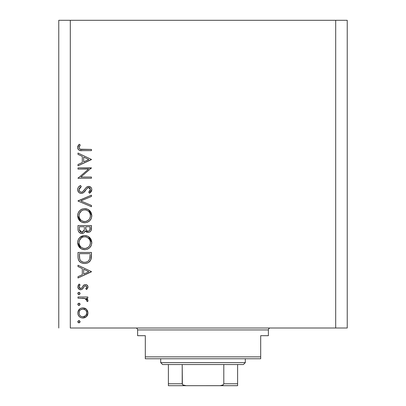 <?xml version="1.0" encoding="UTF-8"?>
<svg xmlns="http://www.w3.org/2000/svg" width="406" height="406" viewBox="0 0 406 406"><rect width="100%" height="100%" fill="white"/><g stroke="black" fill="none" stroke-linecap="round" stroke-linejoin="round"><path stroke-width="0.61" d="M70.304 328.007L335.696 328.007L335.696 20.3L70.304 20.3L70.304 328.007L70.304 20.3L58.763 20.3L58.763 328.007L58.763 20.3L335.696 20.3L335.696 328.007L347.237 328.007L347.237 20.3L347.237 328.007L70.304 328.007M77.993 169.099L88.564 169.099L77.993 169.099L77.993 167.891L91.457 167.891L80.86 177.036L91.457 177.036L91.457 178.244L77.993 178.244L88.564 169.099L77.993 178.244L91.457 178.244L91.457 177.036L80.86 177.036L91.457 167.891L77.993 167.891L77.993 169.099L77.993 167.891L91.457 168.145M81.291 193.434L79.865 193.129L78.688 192.266L77.663 189.957L77.861 188.277L78.5 187.115L80.591 185.496L81.276 186.633L79.743 187.821L79.028 189.587L79.632 191.393L80.738 192.145L81.667 192.19L82.814 191.596L86.341 187.349L87.569 186.557L89.904 186.603L91.309 187.851L91.751 189.039L91.634 190.764L91.137 191.754L89.523 193.261L88.696 192.17L89.893 191.059L90.401 189.176L89.98 188.181L88.716 187.567L87.153 188.272L83.55 192.596L81.291 193.434C83.2 193.089 84.646 192.033 85.636 190.262L86.975 188.455L88.716 187.567L90.421 189.541L88.696 192.17L89.523 193.261L91.802 189.673C91.675 187.673 90.629 186.567 88.66 186.359L86.61 187.11L82.631 191.744L81.312 192.226C79.845 191.997 79.084 191.119 79.028 189.587L81.276 186.633L80.591 185.496C78.789 186.308 77.81 187.673 77.647 189.587C77.82 191.876 79.033 193.16 81.291 193.434L80.926 193.418M91.457 205.431L91.457 206.725L77.993 201.026L91.457 195.159L91.457 196.453L80.85 200.94L91.457 205.431L91.457 206.725L77.993 201.026L91.457 206.725L91.457 205.431L80.85 200.94L91.457 196.453L91.457 195.159L77.993 200.853L91.457 195.159L91.457 196.453M77.647 215.718L78.15 213.003L79.677 210.704L81.956 209.141L84.321 208.633L87.381 209.136L89.706 210.628L91.259 212.906L91.797 215.266L91.314 218.362L89.782 220.697L87.473 222.26L85.082 222.762L82.012 222.27L79.713 220.727L78.16 218.438L77.647 215.718C78.043 220.042 80.403 222.392 84.732 222.772C89.097 222.381 91.457 219.991 91.802 215.611C91.365 211.318 88.985 208.988 84.666 208.623C80.358 209.034 78.018 211.399 77.647 215.718L80.743 221.585M77.647 242.646L78.15 239.926L79.677 237.627L81.956 236.069L84.321 235.556L87.381 236.059L89.706 237.551L91.259 239.829L91.797 242.189L91.314 245.285L89.782 247.619L87.473 249.188L85.082 249.69L82.012 249.193L79.713 247.65L78.16 245.361L77.647 242.646C78.043 246.965 80.403 249.314 84.732 249.7C89.097 249.304 91.457 246.919 91.802 242.534C91.365 238.241 88.985 235.911 84.666 235.546C80.358 235.957 78.018 238.322 77.647 242.646L80.743 248.508M77.993 266.549L77.993 265.23L91.457 271.619L77.993 278.003L77.993 276.689L82.311 274.7L82.311 268.599L77.993 266.549L77.993 265.23L77.993 266.549L82.311 268.599L82.311 274.7L77.993 276.689L77.993 278.003L91.457 271.792L77.993 278.003L77.993 276.689M77.82 321.755L78.15 320.963L78.942 320.633L79.738 320.958L80.068 321.755L79.738 322.547L78.942 322.877L78.15 322.547L77.82 321.755L78.942 322.877L80.068 321.755L78.942 320.633L77.82 321.755M82.885 307.86L84.763 308.195L86.376 309.21L87.605 310.905L88.006 312.96L87.605 315.005L86.387 316.695L84.768 317.71L82.885 318.045L80.936 317.67L79.282 316.563L78.17 314.914L77.82 312.96L78.17 310.996L79.277 309.347L80.931 308.24L82.885 307.86C79.769 308.149 78.079 309.849 77.82 312.96C78.084 316.061 79.774 317.761 82.885 318.045L86.387 316.695L88.006 312.96L86.376 309.21L82.89 307.86M77.82 304.322L78.15 303.531L78.942 303.201L79.738 303.531L80.068 304.322L79.738 305.119L78.942 305.444L78.15 305.114L77.82 304.322L78.942 305.444L80.068 304.322L78.942 303.201L77.82 304.322M77.993 298.197L77.993 296.989L77.993 298.197L77.993 296.989L87.833 296.989L87.833 298.197L86.387 298.197L87.874 299.851L87.666 301.648L86.62 300.983L86.782 300.176L86.351 299.318L85.047 298.522L77.993 298.197L84.676 298.41L86.798 300.369L86.62 300.983L87.666 301.648L88.006 300.597L86.387 298.197L87.833 298.197L87.833 296.989L77.993 296.989L87.833 296.989L87.833 298.197M78.942 292.33L77.82 293.452L78.15 292.655L78.942 292.33L79.738 292.655L80.068 293.452L79.373 294.492L78.15 294.243L77.82 293.452L78.942 294.573L80.068 293.452L78.942 292.33L80.068 293.452L78.942 294.573M88.006 287.047C87.858 285.489 87.001 284.662 85.422 284.56L86.92 284.987L87.96 286.55L87.889 287.778L86.605 289.564L85.762 288.747L86.701 287.549L86.772 286.793L85.727 285.794L84.58 286.103L82.606 288.905L81.068 289.711L79.063 289.265L77.871 287.418L78.17 285.296L79.155 284.043L80.068 284.845L79.109 286.235L79.14 287.433L80.449 288.519L81.662 288.098L83.692 285.179L85.422 284.56L83.91 285.012L81.55 288.199L80.611 288.529L79.028 286.793L80.068 284.845L79.155 284.043L77.82 286.854C77.962 288.62 78.906 289.579 80.662 289.737L82.185 289.28L84.58 286.103L85.473 285.768L86.798 287.047L85.762 288.747L86.605 289.564L88.006 287.047L86.605 289.564L85.955 288.58M77.993 256.633C78.033 260.962 80.221 263.25 84.555 263.504L82.545 263.266L80.682 262.474L78.794 260.571L78.059 257.983L77.993 252.461L91.457 252.461L91.375 257.333L90.553 260.373L88.447 262.525L86.569 263.281L84.555 263.504C87.605 263.53 89.741 262.18 90.969 259.449L91.457 252.461L77.993 252.461L77.993 256.633L77.993 252.461L91.457 252.461L91.457 255.181M78.008 229.578L77.993 225.533L77.993 229.177L77.993 225.533L91.457 225.533L91.137 230.441L90.254 231.684L88.884 232.359L86.864 232.222L85.255 230.882L84.412 232.389L83.494 233.085L81.017 233.394L78.982 232.171L78.216 230.765L77.993 229.177C78.059 231.735 79.332 233.166 81.814 233.475C83.55 233.399 84.697 232.536 85.255 230.882L88.122 232.44C90.497 232.09 91.609 230.664 91.457 228.162L91.457 225.533L77.993 225.533L91.457 225.533L91.457 228.162M77.993 154.366L77.993 153.047L91.457 159.431L77.993 165.821L77.993 164.506L82.311 162.517L82.311 156.411L77.993 154.366L77.993 153.047L77.993 154.366L82.311 156.411L82.311 162.517L77.993 164.506L77.993 165.821L91.457 159.604L77.993 165.821L77.993 164.506M79.221 146.683L79.119 148.109L80.281 149.235L91.457 149.423L91.457 150.631L81.55 150.616L79.16 150.19L78.013 149.063L77.647 147.49L78.099 145.718L79.2 144.247L80.241 144.957L79.028 147.561L80.241 144.957L79.2 144.247L77.647 147.49C78.099 149.951 79.672 151.002 82.367 150.631L91.457 150.631L91.457 149.423L82.499 149.423C80.677 149.743 79.52 149.124 79.028 147.561L79.114 148.094M347.237 20.3L335.696 20.3L347.237 20.3M79.18 320.654L79.566 320.821M79.886 321.141L80.043 321.527M80.068 321.755L78.942 322.877M77.845 321.522L78.15 320.963M87.6 315.02L87.092 315.904M86.757 316.32L86.387 316.695M83.367 318.025L82.885 318.045M80.215 317.299L79.292 316.573M78.642 315.807L79.282 316.563M78.358 315.33L78.175 314.919M78.003 314.411L77.906 313.96M77.82 312.96L77.84 312.453M77.901 311.97L79.891 308.829M80.621 308.382L80.895 308.255M84.788 308.205L85.595 308.611M85.651 308.646L85.915 308.834M86.006 308.9L86.376 309.21M80.728 309.712L80.119 310.204M85.356 309.945L82.88 309.067L80.723 309.717M85.671 315.665L86.503 314.447L85.356 315.959L85.935 315.376L86.798 312.955C86.559 315.32 85.25 316.614 82.88 316.837L85.625 315.716M84.377 316.553L85.356 315.959M83.641 316.766L84.012 316.68M82.129 316.766L82.88 316.837C80.51 316.619 79.226 315.325 79.028 312.955L79.307 314.442L79.992 315.563M80.119 315.701L81.393 316.548L83.26 316.817M79.094 312.204L79.028 312.955C79.226 310.585 80.51 309.291 82.88 309.067C85.255 309.286 86.559 310.58 86.798 312.955L86.503 311.458L85.641 310.204M79.312 311.453L79.094 313.711M79.18 303.226L79.566 303.389M79.886 303.703L80.043 304.094M80.068 304.322L78.942 305.444M78.713 305.424L78.155 305.119L78.723 305.424M77.845 304.089L78.322 303.389M86.696 298.41L86.387 298.197M87.686 299.445L86.996 298.643M87.803 301.404L87.666 301.648L86.62 300.983L86.782 300.176M86.579 299.628L86.361 299.329M86.194 299.156L85.828 298.882M86.077 299.055L85.412 298.664M85.382 298.649L84.468 298.364M83.844 298.283L82.499 298.212M82.327 298.207L82.997 298.227M78.723 294.548L78.104 294.193M77.845 293.218L78.16 292.65M78.15 294.243L78.515 294.487M79.738 294.243L80.043 293.67M86.468 287.996L86.701 287.549M86.788 287.174L86.772 286.793M85.727 285.794L85.143 285.814M84.9 285.905L84.418 286.25M83.281 287.996L82.966 288.468M80.931 289.727L80.383 289.727M80.297 289.717L79.576 289.539M79.058 289.26L78.642 288.91M78.627 288.894L78.16 288.27M79.155 284.043L80.068 284.845M80.063 284.85L79.662 285.251M79.048 286.509L79.124 287.402M79.505 288.027L79.982 288.387M80.449 288.519L80.865 288.509M81.342 288.341L81.702 288.052M81.86 287.869L81.55 288.199M81.87 287.854L82.119 287.494M82.337 287.128L82.565 286.712M82.951 286.063L83.149 285.788M83.91 285.012L84.26 284.809M86.407 284.723L87.427 285.433M86.925 284.992L87.244 285.245M87.584 285.631L87.818 286.063M91.457 271.619L77.993 265.23L91.457 271.619M88.833 271.69L83.692 274.065L83.692 269.254L88.833 271.69L83.692 269.254L83.692 274.065L88.833 271.69M91.441 256.257L91.284 258.114M91.233 258.419L91.132 258.916M90.553 260.378L90.056 261.124M88.462 262.515L87.534 262.976M86.975 263.169L86.579 263.276M87.534 262.971L86.564 263.281M86.042 263.387L85.575 263.453M83.869 263.479L83.205 263.403M81.276 262.804L80.682 262.474M80.667 262.464L80.129 262.088M79.754 261.768L79.231 261.205M78.292 259.317L78.201 258.916M78.059 257.972L78.008 257.318M89.381 261.84L89.69 261.535M90.076 254.613L89.701 258.749L90.076 254.613M89.564 259.15L89.701 258.749C88.818 261.104 87.107 262.286 84.56 262.296L85.402 262.251M85.519 262.235L87.133 261.763M85.397 262.251L86.224 262.093M79.525 258.13L80.012 259.784L80.956 261.028L83.007 262.119L84.56 262.296C82.195 262.301 80.581 261.225 79.718 259.064L79.992 259.738M79.429 257.15L79.718 259.064L79.373 253.669L90.076 253.669L79.373 253.669L79.495 257.901M88.417 260.891L88.97 260.261M89.538 259.211L89.767 258.5M80.424 260.439L80.906 260.982M82.205 261.84L83.342 262.19M85.021 235.551L88.011 236.348M88.021 236.348L88.604 236.688L91.802 242.539M91.314 245.28L91.02 245.924M91.01 245.95L90.69 246.493M90.645 246.569L89.792 247.609M89.782 247.619L87.473 249.188M87.422 249.208L86.93 249.38M85.082 249.69L84.382 249.69M83.357 249.578L81.997 249.188M83.316 249.568L83.057 249.517M78.647 238.936L79.662 237.642M79.698 237.611L83.981 235.576M91.259 239.829L90.594 238.611M86.63 235.805L86.047 235.673M77.927 240.585L77.769 241.26M77.678 241.951L77.658 242.296M78.505 246.077L79.713 247.65M80.226 248.122L80.794 248.543M81.383 248.898L82.012 249.193M91.685 243.935L91.771 243.235M81.134 247.234L79.662 245.356L81.109 247.213L82.931 248.218M79.129 241.453L79.028 242.595C79.302 239.068 81.185 237.124 84.671 236.754C88.188 237.099 90.107 239.048 90.421 242.595L90.416 242.879L90.421 242.595C90.137 246.153 88.244 248.122 84.732 248.492C81.19 248.142 79.292 246.173 79.028 242.595L79.505 245.011M80.068 239.19L79.429 240.382L81.489 237.743L80.068 239.19L79.155 241.306M88.442 238.16L86.382 236.997M88.396 238.119L88.731 238.439M89.787 245.3L90.396 243.164L90.162 240.859M81.489 247.503L83.595 248.386L85.889 248.381M86.371 248.264L88.386 247.147L89.487 245.838M88.741 246.812L89.168 246.31M90.142 244.417L90.315 243.727M79.972 245.904L81.109 247.213M85.854 236.865L83.55 236.86L81.479 237.749L82.469 237.19M83.519 236.865L82.53 237.165M90.315 241.463L89.792 239.946M89.985 240.372L89.224 239.017M91.396 229.314L91.335 229.7M91.142 230.435L90.538 231.42M86.828 232.212L86.498 232.065M86.468 232.044L85.504 231.232M85.032 231.43L84.768 231.922M82.951 233.308L82.388 233.435M81.383 233.45L81.043 233.399M81.012 233.394L80.337 233.181M79.561 232.724L79.216 232.42M78.977 232.166L78.708 231.816M78.525 231.511L78.221 230.781M78.094 230.283L78.043 229.979M83.494 233.085L83.986 232.78M84.357 228.806L84.382 227.543M80.616 231.897L79.774 230.958L80.616 231.897L82.23 232.232M79.485 230.05L79.774 230.958M85.803 228.603L86.468 230.481L88.097 231.232C86.295 230.786 85.519 229.557 85.762 227.553L85.762 226.746L90.076 226.746L90.076 228.385C90.218 229.989 89.559 230.938 88.097 231.232L88.833 231.1M88.584 231.176L89.817 230.075L90.076 226.746L85.762 226.746L85.869 229.131M89.899 229.832L90.076 228.385M86.468 230.481L86.742 230.75M83.697 231.273L84.22 230.065L81.814 232.268C79.952 231.796 79.14 230.532 79.373 228.466L79.373 226.746L84.382 226.746L79.373 226.746L79.373 228.466M79.444 229.766L81.814 232.268L82.9 231.993M85.762 227.553L85.793 228.476M86.93 230.887L87.199 231.034M87.488 231.146L87.787 231.212M85.021 208.628L88.011 209.42M88.021 209.425L88.604 209.76M88.615 209.77L91.802 215.616M91.314 218.357L90.69 219.57M90.645 219.641L89.792 220.686M89.782 220.697L87.473 222.26M87.422 222.285L86.93 222.458M85.082 222.762L84.382 222.762M83.357 222.655L81.997 222.265M83.316 222.645L83.057 222.595M78.647 212.008L79.662 210.719M79.698 210.684L81.246 209.491M81.586 209.313L82.433 208.963M91.259 212.906L90.594 211.688M86.63 208.882L86.047 208.745M77.927 213.657L77.769 214.338M77.678 215.028L77.658 215.373M78.505 219.154L79.713 220.727M80.226 221.194L80.794 221.615M81.383 221.97L82.012 222.27M91.685 217.012L91.771 216.312M81.134 220.311L79.662 218.433L81.109 220.291L82.931 221.29M79.129 214.525L79.028 215.672C79.302 212.145 81.185 210.196 84.671 209.831C88.188 210.176 90.107 212.125 90.421 215.672L90.416 215.956L90.421 215.672C90.137 219.23 88.244 221.194 84.732 221.564C81.19 221.214 79.292 219.25 79.028 215.672L79.505 218.088M80.068 212.267L79.429 213.46L81.489 210.821L80.068 212.267L79.155 214.383M88.396 211.196L86.382 210.075M89.787 218.377L90.396 216.241L90.162 213.932M81.489 220.575L83.595 221.463L85.889 221.458M86.371 221.341L88.386 220.225L89.487 218.915M88.741 219.89L89.168 219.382M90.142 217.494L90.315 216.804M79.972 218.981L81.109 220.291M85.854 209.943L83.55 209.932L81.479 210.826L82.469 210.267M83.519 209.943L82.53 210.242M90.315 214.541L89.792 213.023M89.985 213.449L89.224 212.094M89.462 212.439L88.731 211.511M77.663 189.257L77.663 189.957M77.668 189.211L77.703 188.927M77.764 188.602L77.866 188.272M78.043 187.836L78.495 187.115M78.505 187.105L78.764 186.811M79.2 186.41L79.459 186.207M79.632 186.08L80.002 185.836M80.302 185.659L80.591 185.496L81.276 186.633L80.459 187.166M80.139 187.43L79.221 188.643M79.079 189.11L79.063 190.064M79.18 190.541L79.277 190.795M79.368 190.987L79.632 191.393M79.733 191.515L80.21 191.911M80.748 192.145L81.931 192.119M82.073 192.068L82.631 191.744M82.636 191.739L82.991 191.444M83.321 191.119L83.788 190.607M83.788 190.602L82.824 191.591M84.301 189.967L84.778 189.318M88.98 186.374L90.848 187.242M90.934 187.333L91.304 187.846M91.792 189.952L91.431 191.262M91.416 191.292L91.254 191.581M91.132 191.759L90.68 192.292M90.386 192.571L89.97 192.926M89.523 193.261L88.696 192.17L89.015 191.911L88.696 192.17M89.624 191.363L90.289 190.348M90.421 189.536L89.975 188.176M89.848 188.034L89.432 187.729M89.081 187.602L88.467 187.582M88.214 187.633L87.869 187.76M87.752 187.816L87.397 188.059M87.341 188.105L86.29 189.348M84.778 191.378L84.23 191.982M83.55 192.596L83.819 192.378M83.534 192.611L83.271 192.794M83.26 192.799L82.646 193.134M80.561 193.357L80.205 193.266M79.145 192.688L79.865 193.129M87.569 186.557L87.315 186.664M81.312 192.226L80.256 191.936M81.038 192.205L80.764 192.15M91.457 177.036L91.457 178.244L77.993 178.244L77.993 177.97M91.457 159.431L77.993 153.047L91.457 159.431M88.833 159.507L83.692 161.877L83.692 157.066L88.833 159.507L83.692 157.066L83.692 161.877L88.833 159.507M91.457 149.423L91.457 150.631L82.367 150.631M79.931 150.453L80.738 150.57M79.15 150.184L78.191 149.347M78.018 149.068L77.734 148.312M77.668 147.901L77.647 147.49M77.683 147.018L77.764 146.586M77.937 146.064L78.099 145.718M79.2 144.247L80.241 144.957L79.688 145.8M79.606 145.942L79.444 146.221M79.226 146.678L79.043 147.332M79.119 148.109L79.231 148.368M79.794 148.997L80.205 149.21M80.281 149.235L81.383 149.393M77.906 146.14L77.769 146.576M79.652 315.117L80.129 315.711M86.503 314.447L86.727 312.189M82.88 309.067L82.124 309.139M79.652 310.788L79.307 311.463M79.373 255.212L79.388 256.181M83.778 262.256L84.981 262.286M89.909 257.734L90.01 256.693M90.061 255.658L90.071 255.135M79.038 242.879L79.053 243.169M79.434 244.833L79.941 245.858M84.164 248.467L85.301 248.467M85.869 248.386L88.391 247.142M90.396 243.164L90.416 242.879M90.421 242.595L90.396 242.027M89.462 239.362L87.407 237.434M86.356 236.992L85.803 236.855M85.24 236.779L83.55 236.86M79.429 240.382L79.028 242.595M83.925 230.892L84.275 229.75M84.311 229.441L84.336 229.121M82.256 232.227L82.677 232.1M79.038 215.956L79.053 216.241M79.434 217.91L79.941 218.935M84.164 221.539L85.301 221.539M85.869 221.463L88.391 220.219M90.396 216.241L90.416 215.956M90.421 215.672L90.396 215.104M88.432 211.227L87.407 210.506M86.356 210.069L85.803 209.932M85.24 209.856L83.55 209.932M79.429 213.46L79.028 215.672M135.69 328.007A1.923 1.923 0 0 1 137.614 329.931L137.614 335.696L145.307 335.696L145.307 356.854L260.693 356.854L260.693 335.696L268.386 335.696L268.386 329.931A1.923 1.923 0 0 1 270.31 328.007A1.923 1.923 0 0 0 268.386 329.931L137.614 329.931A1.923 1.923 0 0 0 135.69 328.007M267.899 335.696L260.693 335.696L260.693 358.777L145.307 358.777L260.693 358.777L260.693 356.854L145.307 356.854L145.307 335.696L137.614 335.696L137.614 329.931L268.386 329.931L268.386 335.696L267.899 335.696L268.386 335.696M145.307 356.854L145.307 358.777L145.307 356.854M237.617 384.127L237.617 383.777L223.802 383.777L223.802 364.547L243.387 364.547L245.31 362.624L160.69 362.624L162.613 364.547L223.802 364.547L162.613 364.547L160.69 362.624L245.31 362.624L245.31 358.777L245.31 362.624L243.387 364.547L223.802 364.547L223.802 383.777L223.219 384.807L222.133 385.36L219.768 385.7L186.232 385.7L182.954 384.929M160.69 358.777L160.69 362.624L160.69 358.777M237.617 383.777L237.617 364.547L237.617 385.68L237.617 383.777L223.802 383.777L223.219 384.807L220.372 385.68L168.383 385.7L186.232 385.7L183.852 385.355L182.781 384.802L182.198 383.777L182.198 364.547L182.37 384.355M182.258 384.127L182.198 383.777L168.383 383.777L168.383 385.7M168.383 384.355L168.383 364.547L168.383 383.777L182.198 383.777M237.617 385.7L219.768 385.7L237.617 385.68"/></g></svg>
